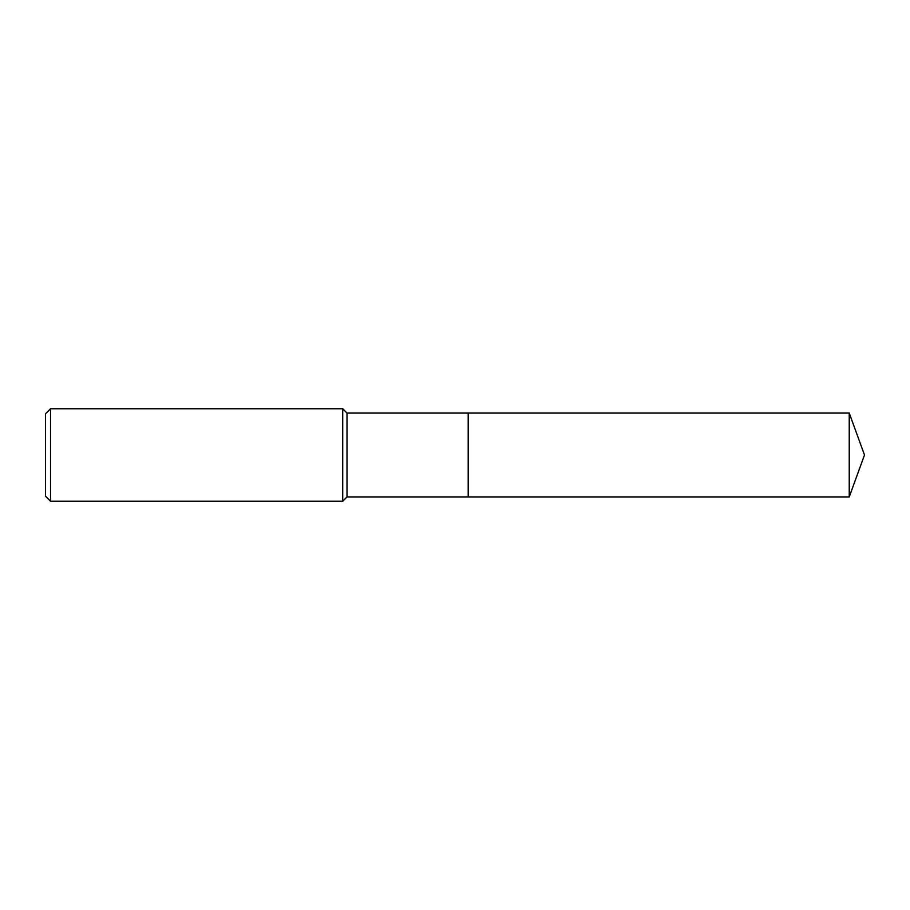 <?xml version="1.0" encoding="UTF-8"?>
<svg xmlns="http://www.w3.org/2000/svg" width="910" height="910" viewBox="0 0 910 910"><rect width="100%" height="100%" fill="white"/><g stroke="black" fill="none" stroke-linecap="round" stroke-linejoin="round"><path stroke-width="0.68" stroke-dasharray="4.55 3.41" d="M347.006 496.94L347.006 413.06M468.206 496.94L468.206 413.06L468.206 496.94M342.717 501.239L342.717 408.761M50.528 501.239L50.528 408.761M45.5 496.2L45.5 413.8M849.235 496.94L849.235 413.06"/><path stroke-width="1.36" d="M347.006 455L347.006 496.94L849.235 496.94L849.235 413.06L468.206 413.06L468.206 496.94L468.206 413.06L347.006 413.06L347.006 455M50.528 408.761L50.528 501.239L45.5 496.2L45.5 413.8L50.528 408.761L342.717 408.761L342.717 501.239L347.006 496.94M50.528 501.239L342.717 501.239M347.006 413.06L342.717 408.761M849.235 413.06L864.5 455L849.235 496.94"/></g></svg>
